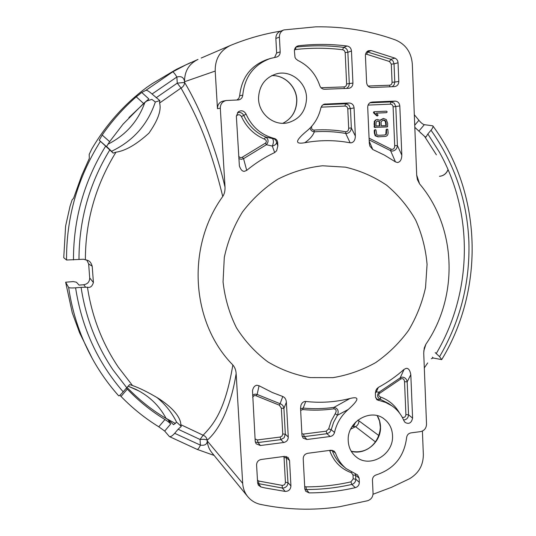 <?xml version="1.0" encoding="UTF-8"?>
<svg xmlns="http://www.w3.org/2000/svg" width="536" height="536" viewBox="0 0 536 536"><rect width="100%" height="100%" fill="white"/><g stroke="black" fill="none" stroke-linecap="round" stroke-linejoin="round"><path stroke-width="0.8" d="M332.97 377.652L310.297 377.599C295.256 375.006 281.112 369.766 267.853 361.88C255.431 352.574 244.972 341.218 236.463 327.798C229.334 313.46 224.865 298.157 223.056 281.882L224.296 257.407C227.753 241.207 233.81 226.065 242.466 211.988C252.443 198.883 264.221 187.962 277.789 179.218C292.08 171.969 306.994 167.487 322.531 165.778L345.492 167.165C360.433 170.709 374.208 176.766 386.811 185.342C398.462 195.178 408.084 206.762 415.681 220.095C421.946 234.145 425.745 248.912 427.071 264.395L425.544 287.537C422.18 302.786 416.499 317.111 408.492 330.498C399.293 343.067 388.359 353.767 375.696 362.591C362.269 370.128 348.025 375.146 332.97 377.652M387.843 129.464L387.24 129.116L386.664 129.518L386.295 134.369L384.62 134.998L378.657 135.3L376.768 134.844L375.984 130.04L375.374 129.692L374.798 130.101L374.818 133.042L375.662 135.742L378.51 136.814L384.848 136.452C387.133 136.285 388.211 134.931 388.084 132.385L387.843 129.464M321.017 87.757L344.052 86.906C345.68 86.671 346.537 85.68 346.625 83.931L352.936 83.093C352.842 85.961 351.489 87.703 348.882 88.326L324.642 89.251C322.317 89.217 320.695 88.025 319.784 85.68C315.851 74.055 308.495 65.613 297.715 60.347L295.818 58.806L294.994 57.379L294.418 51.041C294.398 48.836 295.303 47.222 297.118 46.197L298.706 45.721C315 43.905 331.127 43.999 347.094 46.016L343.543 47.349C346.095 47.892 347.536 49.533 347.864 52.28L349.311 84.118L348.668 86.49L346.692 88.427M402.322 417.397C404.405 417.765 405.598 416.82 405.906 414.569L404.533 381.692C404.171 378.992 402.911 378.101 400.747 379.012L379.582 393.35L379.213 392.084L400.158 377.907L404.097 369.358C396.191 376.393 387.608 382.409 378.356 387.401L376.252 391.97L379.213 392.084C376.62 394.938 377.056 397.384 380.52 399.407L377.404 399.407M404.097 369.358L406.02 368.42C408.325 367.951 409.919 370.021 410.81 374.63L407.186 381.873C406.603 378.811 404.881 377.23 402.013 377.143L400.158 377.907L400.747 379.012M404.533 381.692L407.186 381.873L408.553 414.797L412.593 418.127L410.81 374.63M412.593 418.127C411.46 423.038 408.955 424.472 405.069 422.435L403.956 420.847C401.377 414.656 397.411 409.678 392.057 405.906L385.645 402.442L377.049 399.843L375.508 396.881L375.374 393.826L375.877 390.503L376.748 388.861L378.356 387.401M246.714 170.368C255.384 163.212 264.704 157.276 274.68 152.546L272.301 146.067L266.392 144.727L243.552 158.643L246.714 170.368L244.59 171.265C242.52 171.627 240.778 169.865 239.384 165.986L236.356 116.245L238.178 111.917C241.28 109.914 243.9 110.624 246.044 114.034C251.826 126.905 261.253 135.045 274.311 138.456C276.295 139.032 277.407 140.399 277.661 142.556L277.836 145.852L276.663 150.716L274.68 152.546M302.15 436.405L304.22 436.619L306.974 439.5L303.168 438.167L301.969 435.292L300.549 408.352L300.857 405.591C301.621 403.186 302.994 401.806 304.977 401.457L305.748 401.457L303.188 408.084C313.486 409.062 323.751 408.821 333.982 407.367L333.834 408.821C323.489 410.295 313.111 410.543 302.693 409.558L300.656 410.435M306.974 439.5L330.183 436.505C332.427 436.076 333.874 434.736 334.504 432.485C336.615 423.306 341.211 415.628 348.3 409.437C359.154 399.695 359.73 396.044 350.028 398.483C335.442 402.147 320.682 403.139 305.748 401.457M310.13 127.997C310.599 130.288 312.006 131.561 314.337 131.816C324.943 131.092 335.402 131.635 345.727 133.444L345.707 131.749C347.656 131.655 348.641 130.456 348.675 128.158L351.355 127.997L355.355 136.057C355.221 140.151 353.74 142.422 350.899 142.871L350.135 142.811L345.727 133.444L346.477 133.484C349.418 132.955 351.047 131.126 351.355 127.997L350.464 108.62L347.777 108.815C347.536 107.079 346.591 106.162 344.943 106.061L345.499 103.79L349.063 102.999C351.978 103.173 353.646 104.801 354.068 107.877L350.464 108.62L348.909 105.13L345.499 103.79L323.027 104.721M355.355 136.057L354.068 107.877M311.791 126.195C311.168 128.519 311.892 129.812 313.962 130.087L314.337 131.816C312.897 135.702 309.708 139.333 304.783 142.73C320.079 139.936 335.194 139.97 350.135 142.811M304.783 142.73C294.921 144.465 295.175 140.908 305.54 132.057L306.545 131.213C313.935 125.21 318.712 117.438 320.876 107.897L322.116 105.485L324.28 104.145M349.063 102.999L324.374 104.118M259.055 385.752L257.126 394.449L280.1 403.722L282.78 396.493L272.362 392.52L259.055 385.752L256.891 385.243C254.654 385.612 253.193 387.421 252.503 390.67L255.21 441.269L256.134 443.801L260.355 445.517L283.738 442.495L280.837 439.62L258.03 442.542L255.33 442.079M282.78 396.493C284.971 397.498 286.17 399.427 286.371 402.281L283.913 408.405L285.326 434.22L284.12 437.778L280.837 439.62L280.201 437.041L282.077 435.996L282.76 433.959L285.326 434.22L288.268 437.041L286.371 402.281M288.268 437.041C288.147 440.016 286.639 441.838 283.738 442.495M369.907 102.785L390.978 101.914L394.302 103.234L395.803 106.684L397.411 145.564L401.826 155.206C401.652 159.641 400.204 162.08 397.484 162.529L395.447 161.885L390.577 150.65L369.15 139.889M369.204 141.102L372.768 149.511L384.446 155.112L395.447 161.885M372.768 149.511L369.833 146.06L369.304 143.34L367.709 107.301C367.776 104.621 368.996 102.905 371.374 102.155L370.537 102.43M401.826 155.206L399.809 105.934C399.4 102.905 397.779 101.297 394.945 101.11L372.212 102.048M392.546 436.405C393.23 454.796 369.867 468.323 356.373 457.074C351.073 452.84 348.346 447.111 348.192 439.895C347.455 421.39 370.865 407.976 384.205 418.998C389.645 423.279 392.426 429.081 392.546 436.405M306.532 98.597C305.755 111.24 299.55 119.287 287.912 122.751C273.688 126.375 258.238 113.498 258.54 97.947C259.236 85.512 265.246 77.465 276.569 73.821C291.162 69.72 306.947 82.953 306.532 98.597M351.663 472.25L351.422 472.765C340.956 468.926 333.734 461.597 329.754 450.763L332.24 450.501L335.536 453.101L334.102 451.071L330.873 450.227L307.697 453.302C304.83 453.965 303.336 455.774 303.215 458.729L304.803 488.732L305.761 491.298L309.118 492.872C324.742 492.865 340.146 491.13 355.321 487.66C357.894 486.842 359.234 485.08 359.334 482.373L359.133 478.132L357.546 474.916L346.202 468.638L342.832 465.858C337.941 461.824 334.41 456.699 332.24 450.501L332.139 450.233M335.536 453.101C337.7 459.379 341.258 464.558 346.202 468.638M283.51 488.008C286.345 487.318 287.832 485.516 287.973 482.614L290.927 485.944L289.547 460.565L288.087 457.456L284.502 456.377L261.159 459.479C258.238 460.163 256.711 461.992 256.59 464.98L257.628 482.909L258.412 485.227L260.958 486.983L265.012 487.941L285.199 491.425L282.298 488.035L283.51 488.015M290.927 485.944C290.626 489.495 288.716 491.318 285.199 491.425M347.094 46.016C349.686 46.532 351.14 48.193 351.469 50.994L352.936 83.093M368.326 50.773L368.393 50.746C366.457 51.61 365.465 53.252 365.418 55.657L366.611 82.598C367.039 85.666 368.688 87.301 371.575 87.502L394.771 86.611C397.35 86.021 398.697 84.299 398.804 81.445L398.04 62.752C397.846 60.535 396.794 58.994 394.878 58.129L371.167 50.552L367.75 51.905L366.631 54.23L365.545 54.216M368.393 50.746L371.167 50.552M274.606 57.419L276.643 53.004L280.187 51.858C280.167 54.471 279.001 56.193 276.71 57.03L270.345 58.478C253.83 64.588 244.637 76.816 242.768 95.14C242.466 97.733 241.086 99.328 238.627 99.924L226.226 100.513C222.373 101.451 220.403 104.024 220.309 108.212L225.013 187.051C225.16 190.883 224.403 194.032 222.742 196.491C185.972 247.197 191.238 322.933 232.845 364.962C234.862 367.348 235.961 370.215 236.142 373.579C231.967 400.225 222.527 426.783 207.211 440.257L207.258 440.934C207.593 445.383 209.12 449.282 211.841 452.639L247.9 496.805C244.771 492.966 243.036 488.484 242.687 483.358L236.142 373.579M416.7 175.118L419.601 183.922C456.692 227.492 458.783 296.435 425.886 344.233L424.257 347.991L423.721 353.003L426.529 424.144C426.321 428.264 424.291 430.763 420.432 431.641L410.904 432.887C408.425 433.43 406.998 435.004 406.616 437.631C404.204 456.572 394.094 468.993 376.285 474.883C373.8 475.733 372.52 477.482 372.453 480.115L373.049 493.261C372.942 496.993 371.153 499.472 367.676 500.718L339.342 506.775C313.091 510.654 286.82 509.863 260.523 504.396C255.431 503.271 251.223 500.738 247.9 496.805M419.601 183.922L417.41 179.62L416.707 175.279L412.311 63.992C411.306 52.327 405.705 44.321 395.514 39.965C370.081 30.76 343.469 26.385 315.677 26.847L283.872 29.922C280.918 31.189 279.43 33.587 279.403 37.131L275.866 38.458C275.879 34.981 277.353 32.602 280.288 31.329L280.408 31.289M280.187 51.858L279.403 37.131M220.309 108.212L217.455 108.661C217.536 104.54 219.479 102.001 223.298 101.049L223.398 101.036M236.932 100.031L238.822 98.363L239.679 95.763C241.595 77.646 250.727 65.566 267.075 59.523L270.345 58.478M276.643 53.004L275.866 38.458M280.898 31.095C263.866 33.862 247.183 38.585 230.862 45.265L230.668 45.346C220.182 50.344 215.03 58.913 215.204 71.06L184.558 81.727C184.458 71.275 188.94 63.838 197.992 59.422L185.758 64.93L172.625 71.911L145.913 90.309L141.772 92.487L148.861 98.946L143.588 103.481L136.245 96.815C123.387 108.091 112.031 120.841 102.168 135.052L109.639 141.658L106.476 146.616L99.24 140.231L102.168 135.052M217.455 108.661L215.204 71.06M242.687 483.358L207.258 440.934C207.104 444.331 204.826 445.738 200.417 445.141L200.055 439.48L178.12 429.236L181.295 426.401L180.779 424.666C180.913 420.465 177.523 410.945 158.978 398.737C148.686 392.526 139.856 388.118 132.486 385.525L129.685 384.593L126.731 387.702L112.955 369.793C96.292 345.144 85.673 317.667 81.09 287.356L87.455 287.216C90.222 287.979 92.205 286.405 93.411 282.492L92.205 266.211C91.227 263.035 89.874 261.166 88.125 260.596L83.509 259.25L66.538 260.02L63.744 257.675L65.62 226.011L70.022 206.32L72.119 199.874L73.6 198.233L81.707 175.547L89.324 158.381L89.184 154.408L91.777 148.968C106.054 124.66 124.278 104.198 146.455 87.589L152.15 83.703L176.545 69.258L190.541 62.638M99.24 140.231L113.223 153.122L115.964 152.197C125.484 150.83 136.486 144.465 148.968 133.109C158.046 120.098 161.584 110.074 159.581 103.033L159.829 100.594L155.333 101.987C147.762 124.513 133.169 140.948 111.562 151.286L113.223 153.122M111.562 151.286L106.557 146.442M136.245 96.815L141.772 92.487M414.73 125.216L418.904 120.292L414.315 114.711M418.904 120.292C420.974 122.818 422.783 124.278 424.331 124.674L432.8 125.819C433.356 126.576 432.766 128.044 431.024 130.215L427.849 133.973L439.265 151.936C474.105 213.462 472.25 292.884 436.224 353.586L435.212 352.594M436.224 353.586L439.587 356.654L441.698 359.629L433.309 358.021L431.279 358.711M424.311 367.91L427.674 362.946M373.029 494.252L391.521 487.311L409.357 478.829C418.65 473.389 423.313 465.308 423.346 454.588L422.408 431.045M178.12 429.236L174.669 433.309C172.431 435.855 170.669 436.934 169.376 436.552L164.693 431.065L158.79 426.79L164.954 419.527C167.828 421.309 169.724 422.817 170.642 424.043L168.009 419.588L166.113 418.469C159.346 405.725 149.31 396.05 136.003 389.431L128.091 386.175M164.954 419.527C151.192 411.119 138.643 400.982 127.307 389.109L121.022 396.439C132.459 408.218 145.048 418.335 158.79 426.79M121.022 396.439L119.863 395.246M81.09 287.356L75.596 287.819C71.804 288.1 69.486 287.993 68.648 287.484L65.64 282.211L72.273 312.83L79.65 332.916L92.205 358.383M375.421 441.878L355.562 426.669L350.665 429.168M357.767 420.224L358.906 420.827C358.906 423.407 357.793 425.356 355.562 426.669L352.869 426.462M421.008 133.216L420.459 132.707M414.81 127.32L424.613 136.446L425.959 137.095L427.849 133.973M425.886 344.233L423.748 351.113M387.206 111.883L386.436 111.18L374.637 111.716L373.92 112.352L377.518 115.923L378.108 115.207L376.346 113.103L386.583 112.647L387.206 111.883M225.013 187.051C217.147 153.537 203.405 113.92 184.605 82.457C184.458 84.916 183.265 86.785 181.027 88.045L177.262 83.14L176.873 77.023C174.85 73.68 173.436 71.978 172.632 71.904M222.742 196.491C208.511 137.96 193.228 109.793 181.027 88.045L159.581 103.033M375.421 392.412L376.252 391.97L375.374 393.042M376.5 399.34L377.418 399.36L375.649 397.772M405.906 414.569L408.553 414.797C408.265 417.939 406.616 419.668 403.595 419.996M448.083 169.724C446.388 173.684 443.547 175.882 439.547 176.317M329.754 450.763L329.593 450.394M355.321 473.891L355.609 475.271L353.01 474.963L351.422 472.765M286.331 456.498L287.973 482.614L285.42 482.286L284.06 457.59L286.619 457.878L289.547 460.565M257.468 480.209L258.794 481.053L282.184 485.382C284.14 485.308 285.226 484.276 285.42 482.286M282.184 485.382L282.298 488.035L258.64 483.673L260.958 486.983M279.323 405.156L280.1 403.722C282.284 404.452 283.557 406.013 283.913 408.405L281.346 408.177L279.323 405.156L256.081 395.782L257.126 394.449L254.969 394.121L252.536 395.193M348.3 409.437L337.459 415.259C339.054 410.924 337.894 408.298 333.982 407.367L350.028 398.483M384.359 135.012L386.295 134.369M350.933 481.871L351.83 484.437C354.37 483.619 355.69 481.871 355.79 479.197L353.197 478.883L350.933 481.871C336.159 485.214 321.165 486.876 305.956 486.862L306.351 489.515L304.857 489.254M174.669 433.309L200.417 445.141C199.077 448.076 197.972 449.49 197.107 449.376L169.456 436.599M295.651 49.506L295.939 47.081C311.965 45.299 327.838 45.393 343.543 47.349L342.698 49.741C327.174 47.818 311.49 47.738 295.651 49.506L294.472 49.949M295.885 47.088L298.706 45.721M351.469 50.994L347.864 52.28L345.171 52.548L344.413 50.672L342.698 49.741M391.307 64.126L394.034 63.871L394.784 82.062L392.064 82.289L391.307 64.126L389.518 61.513L366.631 54.23M384.466 136.479L378.027 136.847L375.187 135.782L374.342 133.082L374.235 130.563L374.892 129.739M277.661 142.556L276.636 142.683C276.375 140.573 275.263 139.213 273.306 138.603L272.502 138.59C273.775 140.325 273.708 142.817 272.301 146.067C274.66 145.47 276.1 144.345 276.636 142.683L277.836 145.852M246.044 114.034L243.806 115.475C242.339 112.868 240.215 111.944 237.428 112.714M272.516 138.536L265.615 136.982C268.603 139.132 268.858 141.718 266.392 144.727L265.434 143.132C266.948 141.631 266.586 140.278 264.342 139.065C253.964 134.623 246.312 127.086 241.394 116.466M257.675 483.298L258.64 483.673L258.794 481.053M344.052 86.906L344.38 88.514M398.04 62.752L394.034 63.871L393.089 61.091L390.898 59.295L366.858 51.778M389.518 61.513L390.898 59.295L394.878 58.129M398.804 81.445L394.784 82.062L394.141 84.822L392.205 86.731M368.044 86.028L389.538 85.231L389.886 86.819M65.64 282.211L73.291 281.581L76.38 282.191L79.107 285.119L83.77 284.73C87.643 284.06 89.619 281.802 89.7 277.95L88.661 263.94L86.765 259.933M126.731 387.702L123.193 391.823C120.694 394.67 119.193 396.01 118.704 395.849L118.684 395.816C109.177 385.183 100.835 373.572 93.653 360.976C100.842 373.579 109.19 385.203 118.704 395.849M180.779 424.666L203.104 435.212C212.886 424.954 225.107 411.494 232.845 364.962M203.104 435.212C205.395 436.13 206.769 437.812 207.211 440.257C206.119 439.373 203.734 439.111 200.055 439.48L203.104 435.212M168.009 419.588L173.597 424.713L176.579 422.147L181.295 426.401M176.579 422.147C171.815 412.499 165.209 404.231 156.74 397.337M126.355 388.131L127.307 389.109M127.012 387.374C138.75 399.608 151.789 409.973 166.113 418.469M355.67 422.093L353.827 425.805L353.07 426.355M159.829 100.594L152.056 94.014C149.015 91.348 146.965 90.108 145.913 90.309M155.333 101.987L151.896 99.388L146.589 101.096L148.861 98.946M107.944 144.204C125.799 135.159 138.094 121.283 144.814 102.584L146.589 101.096M144.814 102.584L128.895 117.632M109.639 141.658L123.025 124.178L143.588 103.481M379.696 121.719L379.87 125.793L375.904 125.98L376.105 121.953L377.733 120.928L379.696 121.719L377.364 120.982M377.076 115.977L373.632 112.935L373.679 111.91L374.637 111.716M386.168 112.701L376.393 113.143M385.806 134.402L386.168 129.565L386.744 129.163M386.69 126.958L374.275 127.32L374.262 121.431L375.609 119.97L377.377 119.474L376.091 119.91L374.738 121.377L374.751 127.273L387.588 126.724L387.682 123.394L386.295 119.535L383.542 118.496L380.279 120.399L377.377 119.474M380.004 120.198L383.26 118.516M439.46 176.317C443.5 175.868 446.361 173.63 448.029 169.604M394.704 145.705L397.411 145.564C397.069 148.666 395.447 150.509 392.533 151.085L390.577 150.65L391.079 149.175C393.364 149.752 394.57 148.593 394.704 145.705L393.089 106.878C392.855 105.17 391.937 104.259 390.335 104.158L368.058 105.096M330.183 436.505L326.92 433.711L329.667 432.391L331.208 429.705L333.64 422.201L337.459 415.259L335.235 413.692C336.782 410.924 336.313 409.296 333.834 408.821M381.076 121.672L383.421 119.984L384.875 120.325L385.793 121.19L386.396 125.478L381.25 125.726L381.076 121.672M379.388 125.813L379.207 121.773M374.275 127.32L374.751 127.273M374.543 126.617L374.068 126.664M374.952 127.528L375.435 127.481M386.992 126.925L386.496 126.978M373.679 111.91L374.155 111.843M152.056 94.014L176.873 77.023C181.349 75.857 183.908 77.425 184.558 81.727L184.605 82.457L177.262 83.14L156.157 97.76M386.168 129.565L386.664 129.518M385.9 125.504L385.297 121.243L383.173 120.031M374.316 130.141L374.798 130.101M302.693 409.558L303.188 408.084L300.569 408.76M334.511 432.452L331.201 429.705L328.662 428.887L331.221 420.995L335.235 413.692M238.815 158.676L241.408 159.313L243.552 158.643L242.326 157.195L265.434 143.132M304.683 486.507L305.956 486.862M100.279 141.544C77.593 177.858 66.343 217.348 66.538 260.02M105.545 146.308C84.098 181.222 73.405 219.09 73.472 259.913M78.986 259.484C79 220.196 89.251 183.707 109.746 150.013M115.964 152.197C95.676 185.148 85.479 220.906 85.378 259.471M68.648 287.484C72.501 313.855 80.836 338.35 93.653 360.976M418.851 131.139L424.331 124.674M436.384 154.817L424.613 136.446M432.331 357.13L433.309 358.021M239.679 95.763L242.768 95.14M378.57 400.466L377.371 399.615M379.582 393.35C378.175 394.831 378.496 396.064 380.547 397.042L380.52 399.407L388.493 403.454L392.057 405.906M255.082 439.018L257.427 439.942L258.03 442.542L260.355 445.517M309.118 492.872L306.351 489.515C321.727 489.515 336.889 487.827 351.83 484.437L355.321 487.66M439.587 356.654C460.25 321.178 470.018 282.928 468.893 241.904C467.265 200.966 454.642 163.735 431.024 130.215M389.538 85.231C391.133 85.003 391.977 84.025 392.064 82.289M257.427 439.942L280.201 437.041M384.741 136.459L384.245 136.492M274.311 138.456L273.306 138.603M236.349 116.098C238.131 114.161 239.813 114.282 241.388 116.459L243.806 115.475C248.483 125.578 255.752 132.747 265.615 136.982L264.342 139.065M238.667 156.123C239.652 157.658 240.872 158.019 242.326 157.195M345.171 52.548L346.625 83.931M89.7 277.95L93.411 282.492M85.606 287.216L83.77 284.73M75.596 287.819C81.78 327.798 97.639 362.47 123.193 391.823M87.455 287.216C91.917 316.615 102.215 343.281 118.356 367.214L132.486 385.525M136.003 389.431L128.117 386.148L139.293 391.139M166.053 418.335L175.419 423.514M164.693 431.065L170.642 424.043M358.906 420.827L378.818 435.534M369.076 138.154L391.079 149.175M92.205 266.211L88.661 263.94M351.221 451.265C364.916 455.553 380.928 442.441 380.52 427.453C380.513 423.145 379.428 419.226 377.277 415.695M271.745 75.616C284.958 74.873 297.078 87.187 296.823 100.835C296.421 111.24 291.758 118.724 282.841 123.293C291.658 118.784 296.287 111.314 296.71 100.882C296.957 87.147 284.77 74.873 271.732 75.623M323.51 104.446L325.359 103.971M376.513 115.307L376.031 115.374M374.832 114.195L375.307 114.128M399.809 105.934L393.089 106.878M378.027 136.847L378.51 136.814M375.187 135.782L375.662 135.742M301.889 433.711L303.55 434.066L304.22 436.619L326.92 433.711L326.216 431.172L328.662 428.887M373.947 123.963L374.43 123.91M390.335 104.158L390.978 101.914L394.945 101.11M256.081 395.782C254.587 395.246 253.448 395.782 252.664 397.39M376.996 115.984L377.478 115.923M380.547 397.042C388.808 400.017 395.133 405.357 399.514 413.055M344.943 106.061L321.091 107.166M321.868 105.78L321.821 107.026M347.777 108.815L348.675 128.158M313.962 130.087C324.689 129.357 335.275 129.913 345.707 131.749M386.697 132.687L386.208 132.727M386.094 129.98L386.583 129.94M374.818 133.042L374.342 133.082M374.235 130.563L374.718 130.516M385.799 123.126L386.295 123.072M385.297 121.243L385.793 121.19M384.386 120.386L384.875 120.325M326.216 431.172L303.55 434.066M386.503 112.654L386.007 112.721M282.76 433.959L281.346 408.177M373.632 112.935L374.115 112.868M373.445 112.419L373.92 112.352M375.609 119.97L376.091 119.91M374.262 121.431L374.738 121.377M359.334 482.373L355.79 479.197L355.609 475.271L359.133 478.132M353.01 474.963L353.197 478.883M284.06 457.59L283.752 456.478M280.288 31.336L283.872 29.922M223.298 101.056L226.226 100.513M355.321 422.455L353.834 425.812L351.837 426.998M214.132 455.439L197.107 449.376M441.744 359.549C484.819 288.757 482.346 193.047 432.874 125.913M384.359 136.486L384.848 136.452M175.433 423.5L166.039 418.321M351.194 451.218C368.413 454.816 379.676 441.095 380.339 427.205L379.555 421.122L377.223 415.675M386.597 126.972L387.086 126.925M377.036 115.984L377.518 115.923M386.711 129.163L387.206 129.122M374.858 129.739L375.341 129.699M386.094 112.714L386.583 112.647M230.668 45.346L201.188 58.042"/></g></svg>

